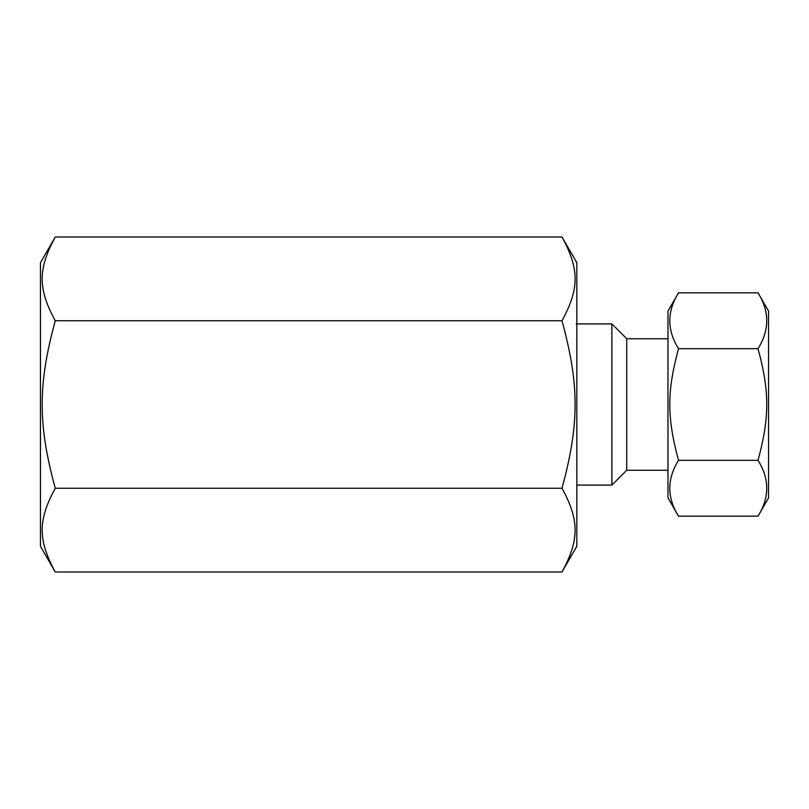 <?xml version="1.0" encoding="UTF-8"?>
<svg xmlns="http://www.w3.org/2000/svg" width="809" height="809" viewBox="0 0 809 809"><rect width="100%" height="100%" fill="white"/><g stroke="black" fill="none" stroke-linecap="round" stroke-linejoin="round"><path stroke-width="1.21" d="M611.897 485.087L626.722 470.262L626.722 338.738L611.897 323.913L611.897 485.087L576.817 485.087M611.897 323.913L576.18 323.913M758.013 348.669L678.529 348.669C666.889 330.062 666.889 311.455 678.529 292.838L758.013 292.838C769.642 311.455 769.642 330.062 758.013 348.669C769.642 391.364 769.642 417.636 758.013 460.331C769.642 478.938 769.642 497.545 758.013 516.162L678.529 516.162C666.889 497.545 666.889 478.938 678.529 460.331L758.013 460.331M758.013 516.162L768.55 497.899L768.55 311.101L758.013 292.838M678.529 460.331C666.889 417.636 666.889 391.364 678.529 348.669M678.529 516.162L667.981 497.899L667.981 311.101L678.529 292.838M667.981 338.749L626.722 338.749M562.002 571.993L576.817 546.328L576.817 262.672L562.002 237.007L55.265 237.007C37.811 269.033 37.811 288.732 55.265 320.758L562.002 320.758C579.456 384.801 579.456 424.199 562.002 488.242C579.456 520.268 579.456 539.967 562.002 571.993L55.265 571.993C37.811 539.967 37.811 520.268 55.265 488.242C37.811 424.199 37.811 384.801 55.265 320.758M562.002 488.242L55.265 488.242M562.002 237.007C579.456 269.033 579.456 288.732 562.002 320.758M55.265 237.007L40.45 262.672L40.45 546.328L55.265 571.993M667.981 470.251L626.722 470.251"/></g></svg>
